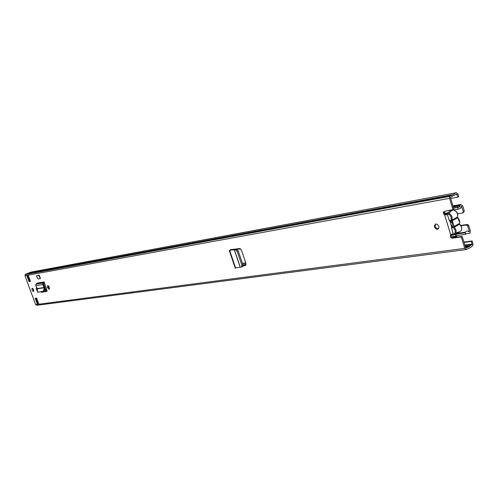 <?xml version="1.0" encoding="UTF-8"?>
<svg xmlns="http://www.w3.org/2000/svg" width="498" height="498" viewBox="0 0 498 498"><rect width="100%" height="100%" fill="white"/><g stroke="black" fill="none" stroke-linecap="round" stroke-linejoin="round"><path stroke-width="0.75" d="M435.762 224.013C434.661 226.198 435.339 227.81 437.804 228.843L438.483 228.812M435.862 223.994C433.559 225.806 433.92 227.58 436.939 229.317L437.493 229.31C439.802 227.505 439.448 225.731 436.435 223.982L435.862 223.994M49.221 287.004L47.752 285.491L47.484 287.278L49.028 289.301L49.221 287.004M32.607 288.348L33.764 291.013M32.239 288.267C31.573 289.35 31.928 290.402 33.298 291.417L33.397 291.411C34.063 290.328 33.708 289.282 32.339 288.261L32.239 288.267M36.64 287.29L36.261 289.039L37.188 290.714M44.546 283.107L43.419 283.686L43.799 284.937L43.04 285.261L42.679 284.576L42.809 283.051L44.123 281.943L46.937 290.048L46.681 291.517L41.527 292.295L42.268 291.971L41.851 291.847M40.892 291.99L41.527 292.295M35.19 298.321L37.263 303.961L38.707 303.768L36.628 298.115L35.19 298.321M30.434 281.32L28.342 275.631L26.917 275.886L29.009 281.563L30.434 281.32M453.068 209.907L449.545 198.329L449.65 196.393L456.305 192.726L457.936 193.977L458.758 196.685L457.892 197.133L456.747 194.176L452.707 195.907L450.447 197.482L453.939 209.44L444.266 211.407C442.759 212.447 442.89 213.623 444.658 214.943L445.536 214.476L444.197 213.132L444.384 211.389M465.798 249.623L36.939 305.28L35.638 304.645L24.975 275.755L25.516 274.323L30.783 272.145L456.305 192.726M463.974 242.439L471.313 241.43L472.16 240.945L472.969 243.615L472.795 245.676L470.274 247.655L466.389 249.548L464.771 248.378L461.285 236.924L452.084 238.187L452.95 237.702L462.15 236.432L461.285 236.924M453.51 233.22L450.752 234.875C449.906 236.338 450.348 237.44 452.084 238.187M231.502 249.498L230.35 250.108L233.195 249.573L229.684 250.482L230.462 249.672L239.806 248.539L241.493 250.233L245.937 263.436L245.327 265.509L243.068 266.019M40.45 278.55L38.085 278.955L36.292 275.836L38.645 275.419L40.45 278.55L39.211 275.182L38.645 275.419M36.292 275.836L39.211 275.182M245.825 265.179L243.08 265.801M46.993 291.262L42.268 291.971M48.107 285.553L48.418 287.458L49.539 288.908M36.815 287.607L37.313 289.531M26.917 275.886L28.019 276.552L29.749 281.252L30.372 281.146M35.999 298.202L37.649 302.672L37.263 303.961M451.412 234.614C450.864 236.083 451.375 237.11 452.95 237.702M471.313 241.43L472.092 244.518L469.907 245.813L469.564 246.491L465.954 248.116L462.15 236.432M37.649 302.672L38.209 302.411M472.16 240.945L463.868 242.084M457.892 197.133L450.603 198.465M451.804 195.054L26.967 273.726M29.009 281.563L29.749 281.252M28.019 276.552L28.629 276.421M447.864 214.713L446.065 214.657M446.202 214.837L445.604 214.912L445.847 214.582M445.604 214.912L444.658 214.943L450.752 234.875M43.04 285.261L44.173 287.744L43.855 289.848L42.921 291.398L37.543 292.17L37.344 288.56L35.781 285.696L35.912 284.19L37.213 283.094L44.123 281.943M42.921 291.398L37.711 292.189M43.718 291.567L44.646 290.017L44.963 287.912L43.799 284.937M232.342 249.971L235.99 249.871L237.334 251.727L241.847 265.11L241.655 266.996L235.174 267.961M237.334 251.727L238.374 251.322L242.875 264.668L241.847 265.11M238.374 251.322L237.029 249.467L233.195 249.573M241.841 266.916L242.675 266.561L242.875 264.668M444.733 213.966L447.652 212.951C449.744 213.362 451.2 214.7 452.028 216.979L452.053 220.371L452.614 221.678L451.176 220.651L451.144 217.259C449.669 214.096 447.671 213.107 445.144 214.296M451.375 234.67C454.344 235 455.589 233.506 455.091 230.207L453.099 226.907L451.599 228.327L452.352 223.353L449.059 220.016L451.256 220.863M452.116 221.647L453.273 223.714L453.423 225.936L453.859 225.762L454.027 226.459L459.486 223.453C460.034 221.373 459.455 219.469 457.755 217.744L452.277 220.726M449.059 220.016L447.59 215.198M453.062 233.132L451.599 228.327M452.614 221.678L453.859 225.762M453.099 226.907L453.423 225.936M444.06 212.453L445.747 213.219M44.814 287.01L43.575 283.58M47.073 290.739L45.965 290.16L44.945 287.371M47.067 290.944L45.81 291.131L44.77 289.226M29.145 277.816L30.229 281.171M36.485 298.134L37.624 300.829M37.767 301.215L37.487 300.848M29.009 277.84L28.977 277.361M33.758 290.172L33.316 289.083M463.352 211.675L461.428 206.153L460.582 208.239L457.942 209.285L457.799 207.429L459.698 206.931L460.301 205.014L460.918 204.473L462.754 205.861L464.348 211.133L463.352 211.675L462.667 213.044L457.569 213.891C457.152 212.048 455.788 210.766 453.473 210.044M463.159 212.783L464.348 211.133M467.28 224.442L466.29 224.996L467.697 226.03L468.686 225.476L467.541 224.436L460.88 225.426M468.686 225.476L470.274 230.717L470.093 233.014L469.508 233.525L466.253 233.494L465.935 234.247L465.082 232.803L465.387 232.174C466.383 230.798 467.541 230.68 468.861 231.825L468.929 231.869M466.29 224.996L461.086 225.793M467.697 226.03L469.284 231.277L468.998 231.856M465.935 234.247L456.591 235.598L456.473 236.874L455.371 236.313L451.593 236.855M456.959 235.548L456.473 236.874L452.277 237.471M465.082 232.803L455.732 234.166L455.458 235.797M33.646 291.268L33.31 291.405M33.677 290.963L32.744 288.429M457.799 207.429L453.554 208.158M457.942 209.285L448.617 210.666M450.727 210.511L448.48 210.691M456.591 235.598L455.732 234.166M465.393 232.18L456.05 233.55C456.99 232.236 458.092 232.074 459.368 233.058M449.545 198.329L24.975 275.755M464.771 248.378L35.638 304.645M453.317 237.702L452.452 238.187M37.767 302.61L38.259 302.541M457.071 194.425L455.813 194.656M454.525 195.309L452.919 195.602L454.475 195.291M472.123 244.107L464.783 245.091M472.023 244.586L464.92 245.539M469.838 245.912L465.219 246.529M469.907 245.813L465.194 246.442M467.84 247.014L465.462 247.332M450.092 195.938L25.516 274.323M36.261 289.039L37.001 288.722M36.441 289.531L37.182 289.214M47.484 287.278L48.238 286.954M47.671 287.782L48.418 287.458M451.736 227.399L449.644 220.552M43.942 282.434L37.033 283.58M43.226 282.733L36.323 283.879M42.679 284.576L35.781 285.696M44.129 287.495L37.344 288.56M44.173 287.744L37.394 288.809M44.646 290.017L43.855 289.848M229.684 250.482L235.635 268.08M234.284 249.741L240.161 267.165M234.384 249.735L240.26 267.146M236.911 249.442L235.871 249.847M245.67 265.347L245.327 265.509M459.536 223.702L459.835 224.299M451.169 219.879L452.053 219.985L457.531 217.016L459.685 222.531M457.836 232.149C460.824 232.031 462.02 230.281 461.422 226.901L459.71 224.181L454.251 227.194L455.975 229.927C456.579 233.332 455.384 235.081 452.396 235.193L451.225 234.969M457.612 216.742L457.513 214.016C456.747 211.874 455.377 210.554 453.398 210.056M450.895 210.486L449.258 213.493M451.443 210.928L452.084 210.586M454.027 226.459L454.251 227.194L453.591 227.823M245.763 262.919L242.445 263.411M245.85 263.187L242.538 263.679M240.248 248.676L236.027 249.38M240.534 248.851L236.948 249.448M246.074 264.488L242.956 264.942M445.287 213.486L445.318 212.932M45.225 290.477L45.965 290.16M45.853 291.131L46.6 290.807M461.752 206.396L461.148 206.502M469.284 231.277L468.35 231.414M459.007 232.79L455.863 233.251M460.046 205.817L453.199 207M460.737 204.566L452.875 205.935M460.918 204.473L452.856 205.879M436.939 229.317L437.804 228.843M472.092 244.518L464.902 245.483M469.863 245.863L465.207 246.479M469.564 246.491L465.375 247.045M451.916 194.824L27.066 273.583M449.65 196.393L25.137 274.61M49.028 289.301L49.42 289.133M38.315 302.703L37.468 302.815M445.978 214.613L445.069 214.725M44.061 282.341L37.151 283.487M42.809 283.051L35.912 284.19M41.434 292.295L42.174 291.971M38.358 292.332L37.649 292.189M229.279 250.525L235.224 268.111M231.695 249.467L231.825 249.84M235.99 249.871L237.029 249.467M459.567 223.783L459.828 224.137M457.612 217.346L457.867 217.707M461.472 226.764L459.878 224.175M461.497 226.851L461.64 228.937M452.925 210.137L444.832 214.059M451.786 222.419L451.829 221.355M452.041 225.221L452.389 227.835M457.587 213.972L457.724 216.12M45.81 291.131L46.551 290.813M455.695 234.409L454.892 234.521M460.301 205.014L452.981 206.284M466.551 224.99L467.541 224.436M453.504 208.002L459.698 206.931"/></g></svg>
